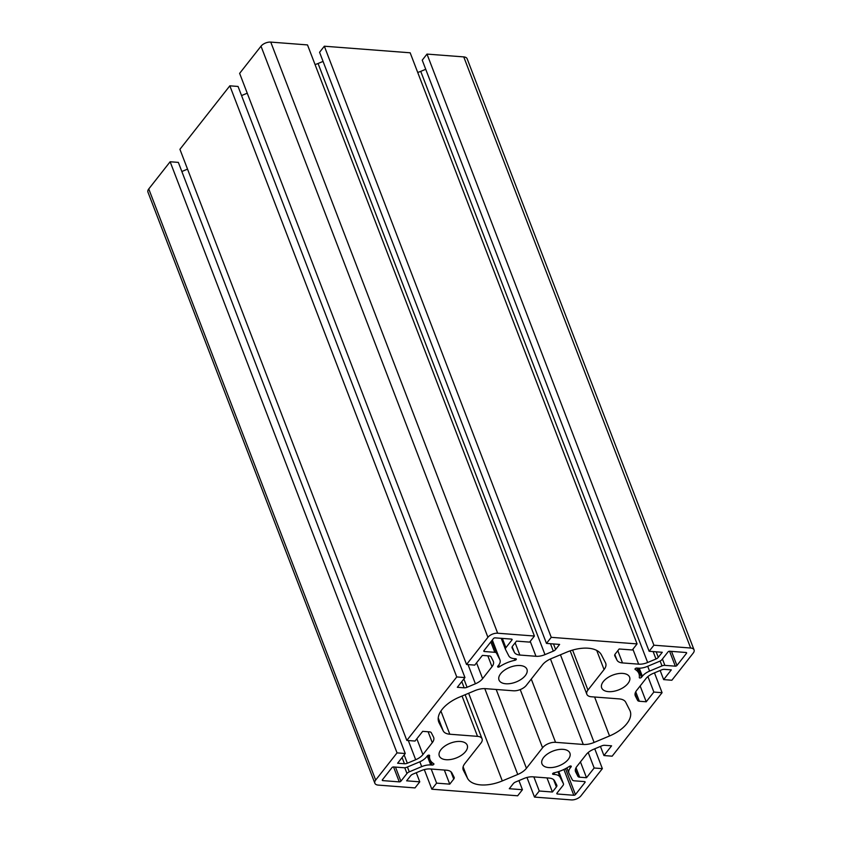 <?xml version="1.0" encoding="UTF-8"?>
<svg xmlns="http://www.w3.org/2000/svg" width="842" height="842" viewBox="0 0 842 842"><rect width="100%" height="100%" fill="white"/><g stroke="black" fill="none" stroke-linecap="round" stroke-linejoin="round"><path stroke-width="1.26" d="M638.204 668.148L636.763 668.043A1.242 0.663 159 0 0 635.478 668.422A1.242 0.663 159 0 0 635.005 669.253A1.242 0.663 159 0 0 635.194 669.453A24.923 13.261 -21 0 1 638.91 673.589A24.923 13.261 -21 0 1 639.299 677.484A1.242 0.663 159 0 0 639.32 677.673A1.242 0.663 159 0 0 639.888 677.989A1.242 0.663 159 0 0 641.509 677.305L642.351 676.252A12.462 6.631 -21 0 1 649.571 671.106L662.001 665.906A3.989 2.126 -21 0 1 664.875 665.369L675.305 666.169A1.242 0.663 159 0 0 676.936 665.485L686.483 653.339A1.242 0.663 159 0 0 686.619 652.813A1.242 0.663 159 0 0 686.062 652.497L669.632 651.234A1.242 0.663 159 0 0 668.011 651.918L661.938 659.633A3.989 2.126 -21 0 1 659.623 661.275L647.203 666.485A12.462 6.631 -21 0 1 638.204 668.148M480.719 784.902A29.912 15.914 159 0 0 502.295 780.923L517.746 774.461A14.956 7.957 159 0 0 526.439 768.283L542.564 747.78A9.967 5.305 -21 0 1 555.552 742.328L583.274 744.454A14.956 7.957 159 0 0 594.105 742.444L609.545 735.961A29.912 15.914 159 0 0 630.142 711.037A29.912 15.914 159 0 0 629.774 710.227L625.711 702.239A14.956 7.957 159 0 0 619.102 698.892L591.379 696.766A9.967 5.305 -21 0 1 586.842 694.271A9.967 5.305 -21 0 1 587.948 690.061L604.061 669.558A14.956 7.957 159 0 0 605.703 663.254A14.956 7.957 159 0 0 605.514 662.833L601.409 654.865A29.912 15.914 159 0 0 566.613 652.203L551.163 658.665A14.956 7.957 159 0 0 542.469 664.833L526.345 685.335A9.967 5.305 -21 0 1 513.357 690.787L485.634 688.661A14.956 7.957 159 0 0 474.804 690.672L459.364 697.155A29.912 15.914 159 0 0 438.766 722.078A29.912 15.914 159 0 0 439.135 722.889L443.197 730.877A14.956 7.957 159 0 0 449.807 734.224L477.53 736.35A9.967 5.305 -21 0 1 482.066 738.855A9.967 5.305 -21 0 1 480.971 743.054L464.847 763.557A14.956 7.957 159 0 0 463.205 769.862A14.956 7.957 159 0 0 463.395 770.293L467.499 778.25A29.912 15.914 159 0 0 480.719 784.902M498.211 667.127A1.242 0.663 159 0 0 499.485 666.759A24.923 13.261 -21 0 1 515.041 660.244A1.242 0.663 159 0 0 516.304 659.076A1.242 0.663 159 0 0 515.736 658.76L514.304 658.654A12.462 6.631 -21 0 1 508.789 655.865L505.505 649.456A3.989 2.126 -21 0 1 505.453 649.35A3.989 2.126 -21 0 1 505.895 647.666L511.957 639.952A1.242 0.663 159 0 0 512.094 639.425A1.242 0.663 159 0 0 511.526 639.11L495.107 637.857A1.242 0.663 159 0 0 493.475 638.531L483.929 650.687A1.242 0.663 159 0 0 483.792 651.213A1.242 0.663 159 0 0 484.361 651.519L494.791 652.318A3.989 2.126 -21 0 1 496.548 653.213L499.832 659.623A12.462 6.631 -21 0 1 499.99 659.97A12.462 6.631 -21 0 1 498.622 665.222L497.79 666.285A1.242 0.663 159 0 0 497.643 666.811A1.242 0.663 159 0 0 498.211 667.127M622.806 673.411A14.956 7.957 159 0 0 607.324 677.936A14.956 7.957 159 0 0 601.672 687.882A14.956 7.957 159 0 0 608.471 691.64A14.956 7.957 159 0 0 623.954 687.114A14.956 7.957 159 0 0 629.606 677.168A14.956 7.957 159 0 0 622.806 673.411M520.145 665.538A14.956 7.957 159 0 0 504.663 670.064A14.956 7.957 159 0 0 499.011 680.01A14.956 7.957 159 0 0 505.81 683.767A14.956 7.957 159 0 0 521.293 679.241A14.956 7.957 159 0 0 526.945 669.295A14.956 7.957 159 0 0 520.145 665.538M563.098 749.348A14.956 7.957 159 0 0 547.616 753.874A14.956 7.957 159 0 0 541.964 763.831A14.956 7.957 159 0 0 548.763 767.578A14.956 7.957 159 0 0 564.245 763.052A14.956 7.957 159 0 0 569.897 753.106A14.956 7.957 159 0 0 563.098 749.348M460.437 741.476A14.956 7.957 159 0 0 444.955 746.001A14.956 7.957 159 0 0 439.303 755.948A14.956 7.957 159 0 0 446.102 759.705A14.956 7.957 159 0 0 461.584 755.179A14.956 7.957 159 0 0 467.236 745.233A14.956 7.957 159 0 0 460.437 741.476M467.057 687.283A3.989 2.126 -21 0 1 464.174 687.819L457.322 687.293L464.963 677.568L456.753 676.947L406.833 740.423L415.043 741.055L422.695 731.34L429.546 731.866A3.989 2.126 -21 0 1 431.304 732.75L433.514 737.055A12.462 6.631 -21 0 1 433.662 737.403A12.462 6.631 -21 0 1 432.293 742.655L422.916 754.59A12.462 6.631 -21 0 1 415.685 759.726L407.349 763.22A3.989 2.126 -21 0 1 404.465 763.757L397.613 763.231L405.255 753.516L397.045 752.885L375.669 780.071A7.483 3.978 159 0 0 374.848 783.218A7.483 3.978 159 0 0 378.247 785.102L415.001 787.912L419.769 781.839L406.633 780.829L410.622 775.766A3.989 2.126 -21 0 1 412.927 774.124L421.263 770.63A12.462 6.631 -21 0 1 430.273 768.957L446.407 770.198A12.462 6.631 -21 0 1 451.922 772.977L454.122 777.282A3.989 2.126 -21 0 1 454.175 777.387A3.989 2.126 -21 0 1 453.733 779.071L449.754 784.144L436.609 783.134L431.83 789.207L517.662 795.785L522.44 789.712L509.294 788.712L513.283 783.639A3.989 2.126 -21 0 1 515.599 781.997L523.934 778.503A12.462 6.631 -21 0 1 532.933 776.829L549.068 778.071A12.462 6.631 -21 0 1 554.583 780.85L556.783 785.154A3.989 2.126 -21 0 1 556.836 785.26A3.989 2.126 -21 0 1 556.394 786.944L552.415 792.017L539.269 791.006L534.491 797.079L571.244 799.9A7.483 3.978 159 0 0 580.991 795.816L602.367 768.63L594.157 767.999L586.516 777.724L579.654 777.198A3.989 2.126 -21 0 1 577.896 776.303L575.686 771.998A12.462 6.631 -21 0 1 575.539 771.651A12.462 6.631 -21 0 1 576.907 766.399L586.285 754.464A12.462 6.631 -21 0 1 593.515 749.327L601.851 745.833A3.989 2.126 -21 0 1 604.735 745.296L611.587 745.823L603.946 755.548L612.155 756.179L662.075 692.692L653.866 692.061L646.224 701.786L639.362 701.26A3.989 2.126 -21 0 1 637.604 700.365L635.394 696.06A12.462 6.631 -21 0 1 635.247 695.713A12.462 6.631 -21 0 1 636.615 690.461L645.993 678.526A12.462 6.631 -21 0 1 653.224 673.389L661.559 669.895A3.989 2.126 -21 0 1 664.443 669.358L671.295 669.885L663.654 679.61L671.863 680.241L693.24 653.055A7.483 3.978 159 0 0 694.061 649.898A7.483 3.978 159 0 0 690.661 648.024L653.908 645.204L649.14 651.276L662.275 652.287L658.286 657.349A3.989 2.126 -21 0 1 655.981 659.002L647.645 662.496A12.462 6.631 -21 0 1 638.636 664.159L622.501 662.928A12.462 6.631 -21 0 1 616.986 660.139L614.786 655.844A3.989 2.126 -21 0 1 614.734 655.729A3.989 2.126 -21 0 1 615.176 654.045L619.154 648.982L632.3 649.982L637.078 643.909L551.247 637.331L546.469 643.404L559.614 644.414L555.625 649.477A3.989 2.126 -21 0 1 553.32 651.129L544.984 654.623A12.462 6.631 -21 0 1 535.975 656.286L519.84 655.044A12.462 6.631 -21 0 1 514.325 652.266L512.125 647.961A3.989 2.126 -21 0 1 512.073 647.856A3.989 2.126 -21 0 1 512.515 646.172L516.493 641.109L529.639 642.109L534.417 636.036L497.664 633.216A7.483 3.978 159 0 0 487.918 637.299L466.542 664.485L474.751 665.117L482.403 655.402L489.255 655.929A3.989 2.126 -21 0 1 491.012 656.813L493.223 661.117A12.462 6.631 -21 0 1 493.37 661.465A12.462 6.631 -21 0 1 492.002 666.717L482.624 678.652A12.462 6.631 -21 0 1 475.393 683.788L467.057 687.283L463.868 678.968M694.061 649.898L467.152 58.782A7.483 3.978 159 0 0 463.753 56.898L426.999 54.088L653.908 645.204M660.149 670.485L663.654 679.61M640.152 685.967L646.224 701.786M647.919 676.568L653.866 692.061M654.466 672.874L662.075 692.692M600.441 746.422L603.946 755.548M580.443 761.905L586.516 777.724M588.211 752.506L594.157 767.999M594.757 748.812L602.367 768.63M526.966 777.461L534.491 797.079M533.86 776.903L539.269 791.006M546.995 777.913L552.415 792.017M518.935 780.597L522.44 789.712M424.305 769.588L431.83 789.207M431.199 769.03L436.609 783.134M444.334 770.041L449.754 784.144M416.274 772.714L419.769 781.839M405.255 753.516L178.346 162.39L170.137 161.759L148.76 188.945A7.483 3.978 159 0 0 147.939 192.102L374.848 783.218M170.137 161.759L397.045 752.885M404.465 763.757L402.076 757.547M187.534 169.126L181.851 171.515M464.963 677.568L238.054 86.452L229.845 85.821L179.925 149.308L406.833 740.423M229.845 85.821L456.753 676.947M464.174 687.819L461.784 681.61M247.243 93.188L241.559 95.578M534.417 636.036L307.509 44.921L270.756 42.1A7.483 3.978 159 0 0 261.009 46.184L239.633 73.37L466.542 664.485M323.065 61.403L318.065 63.497A12.462 6.631 -21 0 1 315.034 64.539M637.078 643.909L410.17 52.793L324.338 46.215L319.56 52.288L546.469 643.404M324.338 46.215L551.247 637.331M425.726 69.286L420.737 71.37A12.462 6.631 -21 0 1 417.695 72.412M426.999 54.088L422.231 60.161L649.14 651.276M569.424 766.357A24.923 13.261 -21 0 1 553.868 772.882A1.242 0.663 159 0 0 552.605 774.04A1.242 0.663 159 0 0 553.173 774.356L554.604 774.472A12.462 6.631 -21 0 1 560.119 777.25L563.403 783.66A3.989 2.126 -21 0 1 563.456 783.776A3.989 2.126 -21 0 1 563.014 785.449L556.951 793.164A1.242 0.663 159 0 0 556.815 793.69A1.242 0.663 159 0 0 557.383 794.006L573.802 795.269A1.242 0.663 159 0 0 575.433 794.585L584.979 782.439A1.242 0.663 159 0 0 585.116 781.913A1.242 0.663 159 0 0 584.548 781.597L574.128 780.797A3.989 2.126 -21 0 1 572.36 779.903L569.076 773.493A12.462 6.631 -21 0 1 568.918 773.145A12.462 6.631 -21 0 1 570.287 767.893L571.129 766.83A1.242 0.663 159 0 0 571.265 766.304A1.242 0.663 159 0 0 569.424 766.357M429.609 755.632A1.242 0.663 159 0 0 429.588 755.442A1.242 0.663 159 0 0 428.62 755.148A1.242 0.663 159 0 0 427.399 755.811L426.557 756.874A12.462 6.631 -21 0 1 419.337 762.01L406.907 767.22A3.989 2.126 -21 0 1 404.034 767.746L393.603 766.946A1.242 0.663 159 0 0 391.972 767.63L382.426 779.776A1.242 0.663 159 0 0 382.289 780.302A1.242 0.663 159 0 0 382.857 780.618L399.276 781.881A1.242 0.663 159 0 0 400.897 781.197L406.97 773.482A3.989 2.126 -21 0 1 409.286 771.84L421.705 766.63A12.462 6.631 -21 0 1 430.715 764.968L432.146 765.073A1.242 0.663 159 0 0 433.43 764.694A1.242 0.663 159 0 0 433.904 763.873A1.242 0.663 159 0 0 433.725 763.662A24.923 13.261 -21 0 1 429.999 759.526A24.923 13.261 -21 0 1 429.609 755.632L429.473 755.285M637.994 668.138L641.509 677.305M468.647 693.261L502.295 780.923M498.801 664.98L499.485 666.759M404.16 754.906L407.349 763.22M576.023 767.725L579.654 777.198M635.731 691.787L639.362 701.26M463.753 56.898L690.661 648.024M635.131 695.355L635.394 696.06M635.057 693.724L637.604 700.365M575.423 771.293L575.686 771.998M575.349 769.662L577.896 776.303M553.594 779.629L556.394 786.944M450.923 771.756L453.733 779.071M148.76 188.945L375.669 780.071M408.317 740.539L415.685 759.726M416.843 738.771L422.916 754.59M428.115 731.751L432.293 742.655M468.026 664.601L475.393 683.788M476.551 662.833L482.624 678.652M487.823 655.813L492.002 666.717M261.009 46.184L487.918 637.299M270.756 42.1L497.664 633.216M512.189 646.688L514.325 652.266M515.146 642.825L519.84 655.044M530.239 641.351L535.975 656.286M318.065 63.497L544.984 654.623M550.468 643.709L553.32 651.129M553.499 643.941L555.625 649.477M614.849 654.56L616.986 660.139M617.807 650.698L622.501 662.928M632.9 649.224L638.636 664.159M420.737 71.37L647.645 662.496M653.129 651.582L655.981 659.002M656.171 651.813L658.286 657.349M511.641 639.131L511.957 639.952M502.337 638.404L505.895 647.666M501.232 638.32L505.421 649.235M514.43 658.665L515.041 660.244M499.99 659.97L492.328 640.004L499.832 659.623M491.76 640.73L496.548 653.213M490.802 641.941L494.791 652.318M484.003 650.592L484.361 651.519M430.188 759.968L432.146 765.073M427.262 755.979L430.715 764.968M419.842 761.789L421.705 766.63M407.423 766.999L409.286 771.84M404.77 767.746L406.97 773.482M395.487 767.094L400.897 781.197M393.551 766.946L399.276 781.881M382.5 779.692L382.857 780.618M596.715 650.424L604.061 669.558M572.592 650.087L587.948 690.061M594.599 697.018L609.545 735.961M560.446 654.781L594.105 742.444M550.457 658.97L583.274 744.454M531.27 679.073L555.552 742.328M520.23 689.587L542.564 747.78M496.191 689.472L526.439 768.283M484.792 688.619L517.746 774.461M463.111 766.82L467.499 778.25M463.058 769.42L463.395 770.293M462.048 696.029L477.53 736.35M440.913 711.048L449.807 734.224M438.24 717.963L443.197 730.877M438.493 721.236L439.135 722.889M686.167 652.508L686.483 653.339M671.516 651.382L676.936 665.485M669.579 651.234L675.305 666.169M662.433 659.002L664.875 665.369M660.128 661.044L662.001 665.906M647.719 666.275L649.571 671.106M639.257 668.19L642.351 676.252M570.802 766.009L571.129 766.83M569.645 766.231L570.287 767.893M584.664 781.608L584.979 782.439M565.487 768.683L575.433 794.585M563.908 769.472L573.802 795.269M557.025 793.08L557.383 794.006M563.456 783.776L558.762 771.546L563.403 783.66M558.014 771.777L560.119 777.25M553.983 772.851L554.604 774.472M552.815 773.43L553.173 774.356M501.222 638.32L505.453 649.35M428.346 755.211L429.999 759.526M570.181 650.845L586.842 694.271M465.131 694.734L482.066 738.855M636.784 668.043L638.91 673.589M566.908 767.915L568.918 773.145"/></g></svg>
